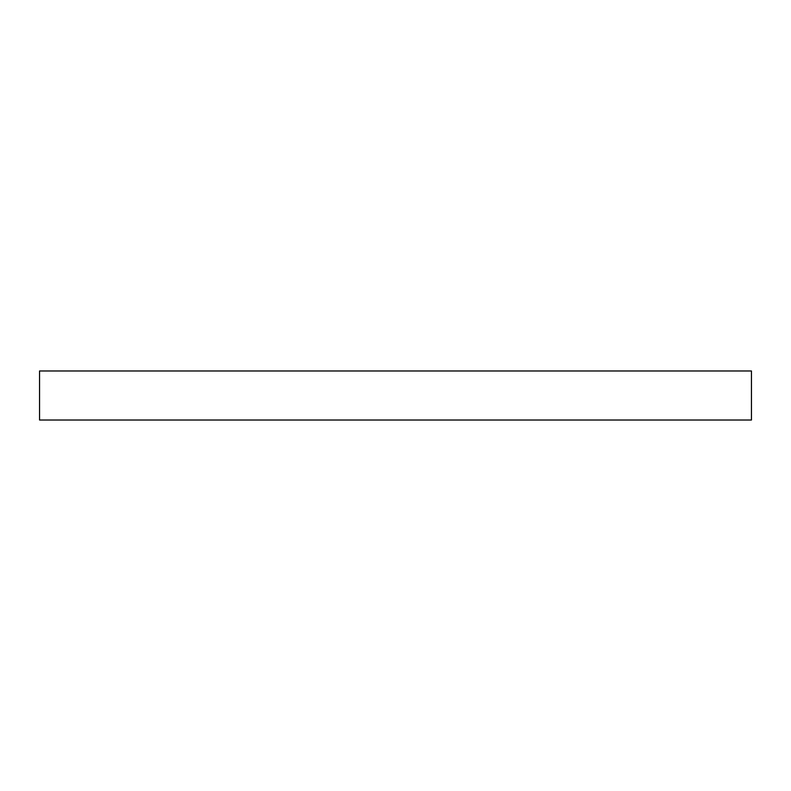 <?xml version="1.0" encoding="UTF-8"?>
<svg xmlns="http://www.w3.org/2000/svg" width="791" height="791" viewBox="0 0 791 791"><rect width="100%" height="100%" fill="white"/><g stroke="black" fill="none" stroke-linecap="round" stroke-linejoin="round"><path stroke-width="1.19" d="M751.45 420.021L751.45 370.979L39.55 370.979L39.55 420.021L751.45 420.021"/></g></svg>
